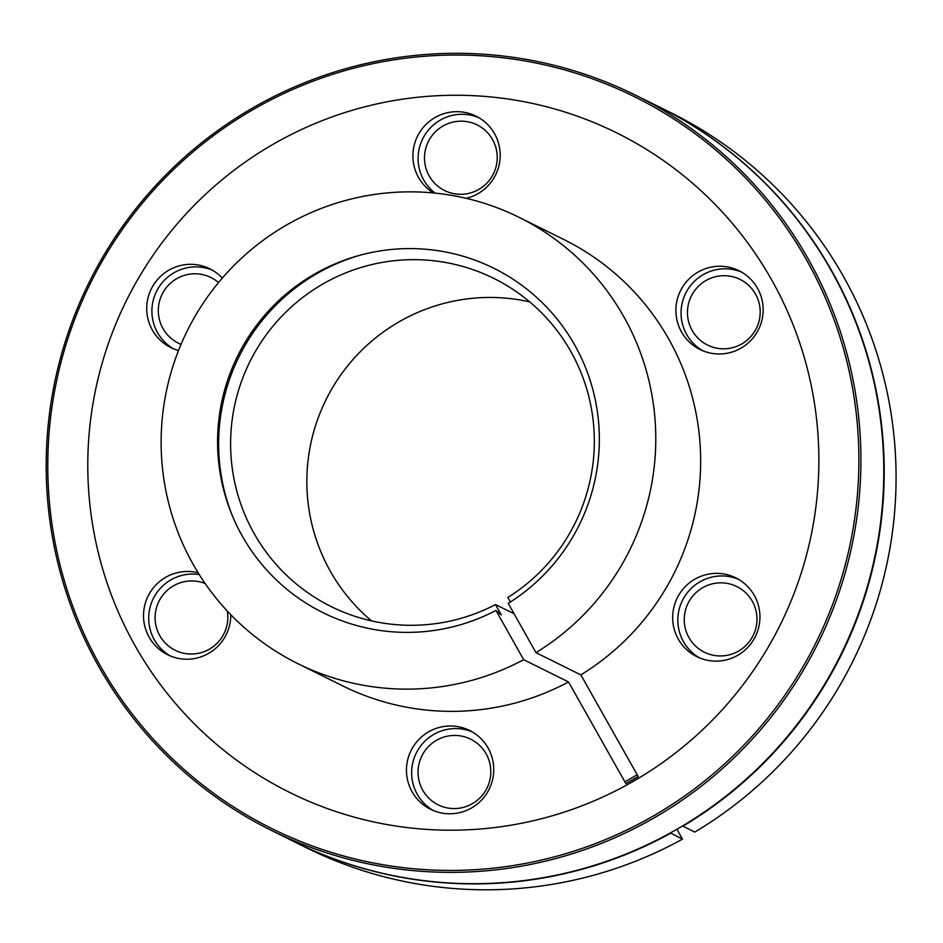 <?xml version="1.0" encoding="UTF-8"?>
<svg xmlns="http://www.w3.org/2000/svg" width="943" height="943" viewBox="0 0 943 943"><rect width="100%" height="100%" fill="white"/><g stroke="black" fill="none" stroke-linecap="round" stroke-linejoin="round"><path stroke-width="1.41" d="M371.518 620.883A183.131 181.551 116.4 0 1 326.054 399.632A183.131 181.551 116.4 0 1 529.66 301.866M495.935 610.427L523.66 659.699A249.07 246.901 116.4 0 1 297.835 663.636A249.07 246.901 116.4 0 1 187.244 330.828A249.07 246.901 116.4 0 1 519.074 217.338A249.07 246.901 116.4 0 1 655.597 429.077A249.07 246.901 116.4 0 1 535.966 652.639L508.242 603.367A192.219 190.545 116.4 0 0 584.023 363.939A192.219 190.545 116.4 0 0 360.002 255.223A192.219 190.545 116.4 0 0 231.672 514.1A192.219 190.545 116.4 0 0 495.935 610.427L501.393 615.001L495.511 604.546L514.088 613.752M495.511 604.546A183.131 181.551 116.4 0 1 331.134 606.561A183.131 181.551 116.4 0 1 249.812 361.841A183.131 181.551 116.4 0 1 493.814 278.397A183.131 181.551 116.4 0 1 594.149 433.143A183.131 181.551 116.4 0 1 507.829 597.485L510.375 602.023M232.32 515.656A195.201 193.504 116.4 0 1 361.629 254.787M638.199 776.56A366.273 363.09 116.4 0 1 625.893 783.621L638.199 776.56L580.841 674.882L535.966 652.639M682.932 826.198L694.791 832.08A410.229 406.657 116.4 0 0 895.85 463.767A410.229 406.657 116.4 0 0 670.909 112.724L659.039 106.842A410.229 406.657 116.4 0 1 883.98 457.885A410.229 406.657 116.4 0 1 682.932 826.198L682.708 825.856M523.66 659.699L568.523 681.942L625.893 783.621M624.785 781.924L637.091 774.863M457.178 95.255A368.1 364.906 116.4 0 1 808.257 372.355A368.1 364.906 116.4 0 1 626.529 785.118A368.1 364.906 116.4 0 1 98.402 553.105A368.1 364.906 116.4 0 1 457.178 95.255M670.402 832.917L682.484 839.14A410.229 406.657 116.4 0 1 306.51 847.804L294.64 841.922A410.229 406.657 116.4 0 1 294.428 841.816M676.921 829.251L682.484 839.14M670.614 833.258A410.229 406.657 116.4 0 1 294.64 841.922M230.787 614.695A43.956 43.567 116.4 0 1 167.618 654.725A43.956 43.567 116.4 0 1 198.16 572.814M635.747 95.29L658.615 106.63A410.229 406.657 116.4 0 1 883.732 464.793A410.229 406.657 116.4 0 1 670.155 833.058A410.229 406.657 116.4 0 1 294.216 841.71L271.348 830.382A410.229 406.657 116.4 0 1 57.582 369.408A410.229 406.657 116.4 0 1 457.838 53.315A410.229 406.657 116.4 0 1 635.747 95.29A410.229 406.657 116.4 0 1 817.899 643.456A410.229 406.657 116.4 0 1 271.348 830.382M450.577 725.992A43.956 43.567 116.4 0 1 489.146 789.22A43.956 43.567 116.4 0 1 407.682 759.858A43.956 43.567 116.4 0 1 450.577 725.992M678.736 595.174A43.956 43.567 116.4 0 1 735.823 577.87A43.956 43.567 116.4 0 1 755.331 636.608A43.956 43.567 116.4 0 1 696.783 656.634A43.956 43.567 116.4 0 1 678.736 595.174M681.494 331.912A43.956 43.567 116.4 0 1 739.041 270.735A43.956 43.567 116.4 0 1 758.549 329.461A43.956 43.567 116.4 0 1 681.494 331.912M433.391 192.95A43.956 43.567 116.4 0 1 418.48 134.377A43.956 43.567 116.4 0 1 499.873 160.569A43.956 43.567 116.4 0 1 466.184 198.313M178.51 350.513A43.956 43.567 116.4 0 1 151.328 288.853A43.956 43.567 116.4 0 1 222.3 278.079M568.523 681.942A249.07 246.901 116.4 0 1 342.71 685.879L297.835 663.636M519.074 217.338L563.949 239.581A249.07 246.901 116.4 0 1 700.472 451.32A249.07 246.901 116.4 0 1 580.841 674.882M457.603 55.036A408.39 404.842 116.4 0 1 802.387 667.844A408.39 404.842 116.4 0 1 99.993 665.31A408.39 404.842 116.4 0 1 457.603 55.036M472.184 731.862A43.956 43.567 -63.6 0 0 411.643 772.282A43.956 43.567 -63.6 0 0 433.226 810.45M418.055 771.881A36.624 36.306 -63.6 0 0 472.278 803.742A36.624 36.306 -63.6 0 0 472.95 740.408A36.624 36.306 -63.6 0 0 418.055 771.881M738.369 579.25A43.956 43.567 -63.6 0 0 682.484 600.385A43.956 43.567 -63.6 0 0 699.258 657.742A43.956 43.567 -63.6 0 0 699.411 657.825M702.099 650.988A36.624 36.306 -63.6 0 0 756.981 619.527A36.624 36.306 -63.6 0 0 702.759 587.666A36.624 36.306 -63.6 0 0 702.099 650.988M741.587 272.103A43.956 43.567 -63.6 0 0 685.655 293.332A43.956 43.567 -63.6 0 0 702.629 350.69M741.681 343.983A36.624 36.306 -63.6 0 0 742.341 280.649A36.624 36.306 -63.6 0 0 687.459 312.121A36.624 36.306 -63.6 0 0 741.681 343.983M478.608 117.58A43.956 43.567 -63.6 0 0 435.1 193.115M497.232 157.858A36.624 36.306 -63.6 0 0 443.01 125.997A36.624 36.306 -63.6 0 0 442.35 189.331A36.624 36.306 -63.6 0 0 497.232 157.858M212.423 270.193A43.956 43.567 -63.6 0 0 156.503 291.422A43.956 43.567 -63.6 0 0 173.465 348.78M218.517 282.57A36.624 36.306 -63.6 0 0 162.066 294.369A36.624 36.306 -63.6 0 0 181.032 344.336M199.232 574.546A43.956 43.567 -63.6 0 0 170.259 655.927M205.173 583.528A36.624 36.306 -63.6 0 0 157.941 631.916A36.624 36.306 -63.6 0 0 227.298 611.029"/></g></svg>
